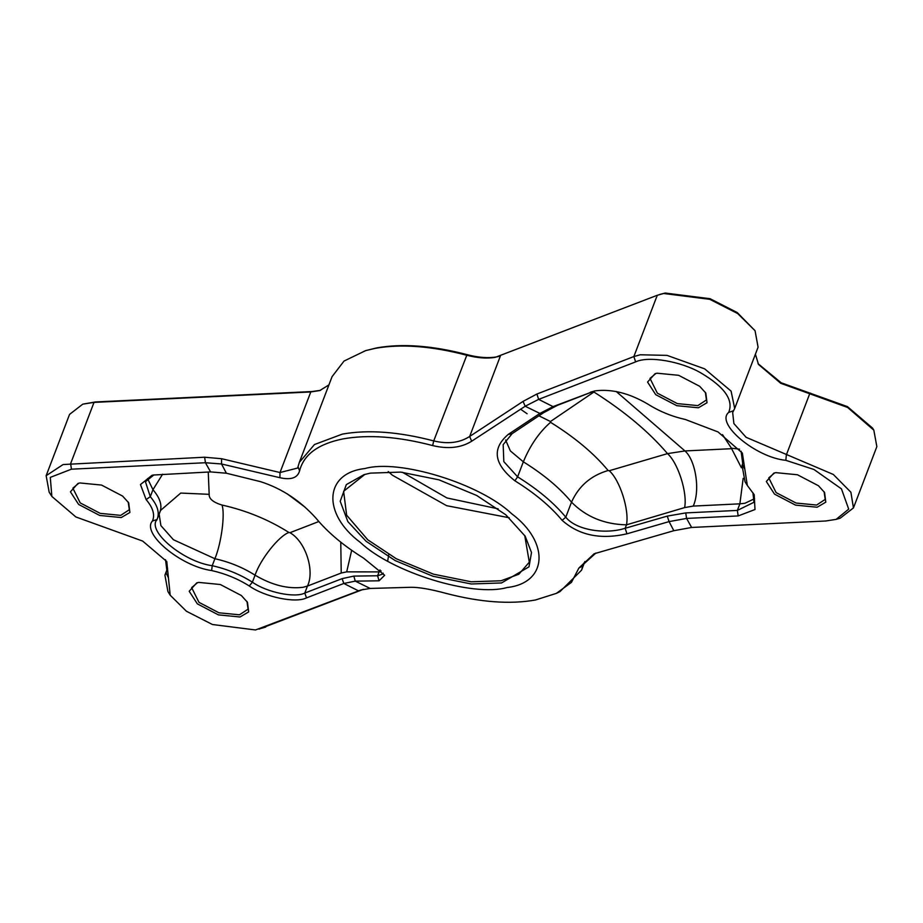 <?xml version="1.0" encoding="UTF-8"?>
<svg xmlns="http://www.w3.org/2000/svg" width="923" height="923" viewBox="0 0 923 923"><rect width="100%" height="100%" fill="white"/><g stroke="black" fill="none" stroke-linecap="round" stroke-linejoin="round"><path stroke-width="1.38" d="M590.397 392.194L595.162 390.856C611.811 388.779 629.394 393.21 647.923 404.147C659.334 411.37 671.829 416.481 685.42 419.515L718.013 431.929L742.357 453.066L747.318 485.452L754.195 494.67L754.991 509.531L738.181 515.934L686.574 518.426L669.071 521.61L626.959 533.817C600.642 539.84 579.021 535.352 562.119 520.341C550.546 506.369 534.798 493.182 514.884 480.791C493.84 464.038 491.624 448.578 508.238 434.41L539.874 413.435L553.05 406.628L594.654 390.937L557.319 405.37L543.705 412.639L512.138 433.648L503.173 444.644L503.82 461.627L517.607 476.845C537.913 489.478 553.973 502.92 565.776 517.18C576.24 530.402 605.753 534.532 625.159 528.279L667.283 516.107L685.754 512.911L737.362 510.419L753.999 502.25L752.937 492.813M146.134 499.608L140.469 484.552L151.926 475.345L153.46 475.022L210.582 471.907L226.377 473.222L260.736 481.714C282.011 488.59 300.529 500.866 316.289 518.53C327.873 532.513 343.621 545.701 363.547 558.103L384.649 575.271L379.076 580.809L355.263 581.132L343.817 583.463L306.517 597.885C295.683 603.492 264.993 597.112 249.291 585.99C237.822 578.744 225.27 573.598 211.632 570.552C180.654 566.341 141.138 533.263 152.457 520.999C155.122 514.861 153.01 507.731 146.134 499.608L150.287 496.678C157.625 505.331 159.875 512.946 157.037 519.499L156.714 520.249M153.864 474.941L145.453 481.748L150.287 496.678L152.953 489.686L147.553 478.541M370.377 473.13L400.674 472.103L438.944 479.833L476.73 495.489L505.769 514.769L525.164 536.182L531.51 552.531L528.994 566.837L501.535 582.955L471.238 583.982L432.968 576.252L395.194 560.596L366.154 541.316L347.867 521.645L340.206 501.281L346.333 484.598L364.031 474.641L370.377 473.13M364.862 474.41L343.621 491.278L346.633 515.184L367.758 539.793L396.336 558.773L433.522 574.175L471.192 581.79L501.016 580.775L518.83 574.244L529.306 562.176L524.714 535.455M527.125 413.758L520.641 409.235M659.899 294.391L665.183 293.041L710.099 298.717L737.246 312.562L755.06 330.722L737.685 313.555L709.787 299.329L663.649 293.491L657.268 295.279L495.328 357.316C487.148 358.77 477.537 358.055 466.461 355.17C431.422 346.01 400.963 343.748 375.084 348.375L365.6 350.636L344.025 361.066L332.084 376.63L299.34 462.377L314.455 444.54L342.352 434.11C368.219 429.483 398.678 431.756 433.729 440.906C447.897 444.298 459.885 442.809 469.669 436.452L523.064 401.39L536.898 394.029L633.859 356.555L640.25 354.778L667.064 355.378L704.687 368.865L731.097 391.133L734.685 408.474L732.666 412.512L733.877 423.553L746.107 437.306L833.331 474.468L850.891 492.224L853.452 507.915L840.218 518.172L836.134 519.372L848.699 509.15L841.464 488.878L813.971 469.495L785.842 460.323C755.845 457.566 715.14 423.484 728.662 412.443C733.843 400.155 724.613 386.991 700.984 372.984C680.932 361.251 648.35 355.724 635.612 361.897L538.651 399.371L525.187 406.235L471.641 441.24C461.119 447.84 448.128 449.282 432.645 445.567C398.274 436.579 368.415 434.364 343.044 438.898C318.239 443.905 303.748 454.554 299.583 470.868C297.575 477.918 291.01 480.191 279.911 477.71L221.532 463.981L205.448 462.735L71.44 469.184L50.292 477.387L51.85 496.436L75.894 516.972L142.65 541.063L166.775 561.53L170.19 595.208L186.411 611.234L212.44 624.513L255.509 629.959L360.916 589.993L370.181 588.447L410.793 587.293C418.846 587.178 430.522 589.186 445.844 593.327C480.214 602.304 510.073 604.53 535.444 599.996L556.384 593.362L571.441 582.378L578.894 568.026L594.147 553.765L673.836 530.702L691.627 527.46L825.647 520.999L836.134 519.372M734.685 408.474L758.083 347.186L755.06 330.722M365.6 350.636L376.63 347.913C402.22 343.333 432.356 345.583 467.038 354.64C478.472 357.628 488.417 358.366 496.862 356.855L499.124 356.347M328.923 384.914L319.773 390.556L310.774 391.952L94.019 402.393L82.782 404.147L95.357 401.966L312.112 391.525L320.569 390.314M208.252 472.011L209.175 494.324C208.863 498.766 213.132 502.331 221.982 505.043C246.233 510.454 268.547 519.603 288.934 532.479L289.96 532.698C305.409 541.328 315.031 570.679 307.451 586.07L303.113 587.282C287.953 589.186 271.939 585.147 255.071 575.179L252.394 582.171C266.77 592.358 294.875 598.196 304.786 593.062L342.098 578.64L353.832 576.102L377.611 575.756L383.057 573.979L383.16 573.148M657.061 373.204L678.659 375.315L699.703 386.31L705.818 393.06L707.018 402.716L698.376 407.793L676.778 405.682L655.734 394.675L647.565 382.064L655.065 373.677L657.061 373.204M655.918 373.446L650 378.395L657.338 393.152L677.332 403.605L697.846 405.612L706.441 399.959L705.334 392.321M775.828 472.645L797.426 474.757L818.47 485.752L824.585 492.501L825.785 502.158L817.143 507.235L795.545 505.123L774.501 494.117L766.332 481.506L773.832 473.118L775.828 472.645M774.685 472.899L768.767 477.849L776.105 492.594L796.099 503.047L816.613 505.054L825.208 499.401L824.101 491.763M198.71 582.401L220.309 584.513L241.353 595.52L247.456 602.258L248.668 611.914L240.015 616.991L218.416 614.88L197.372 603.873L189.203 591.274L196.714 582.875L198.71 582.401M197.557 582.655L191.638 587.605L198.976 602.35L218.97 612.803L239.484 614.81L248.091 609.157L246.983 601.519M79.943 482.96L101.542 485.071L122.586 496.066L128.689 502.816L129.901 512.473L121.248 517.549L99.649 515.438L78.605 504.431L70.436 491.821L77.947 483.433L79.943 482.96M78.79 483.202L72.871 488.163L80.209 502.908L100.203 513.361L120.717 515.369L129.324 509.715L128.216 502.077M363.35 589.324L259.005 629.128M595.866 553.05L583.324 564.403L581.571 570.149L559.938 591.655L556.384 593.362M507.015 587.536C472.772 597.308 392.102 572.502 360.328 542.424C321.792 513.638 324.308 473.003 364.908 468.549C399.151 458.777 479.822 483.583 511.596 513.661C550.131 542.447 547.604 583.082 507.015 587.536M51.423 495.766L49.173 492.155L46.15 475.691L63.122 464.534L204.629 457.22L221.601 458.719L280.015 472.53L297.621 468.053L299.34 462.377M498.166 508.838L446.928 497.959L402.393 472.264M853.452 507.915L876.85 446.628L873.827 430.164L847.614 407.447L780.754 383.299L758.487 364.412L755.406 354.19M170.19 595.208L167.94 591.597L164.917 575.133L166.936 571.083L165.529 559.673M82.782 404.147L69.548 414.404L46.15 475.691M758.048 363.685L781.158 382.78L847.406 406.605L872.489 428.03L873.827 430.164M557.319 405.37L553.05 406.628L538.651 399.371L536.898 394.029M543.705 412.639L539.874 413.435L525.187 406.235L523.064 401.39M471.641 441.24L469.669 436.452L500.428 355.886M279.911 477.71L280.015 472.53L310.774 391.952L312.112 391.525M226.377 473.222L221.532 463.981L221.601 458.719M210.582 471.907L205.448 462.735L204.629 457.22M362.693 589.578L358.436 590.824L343.817 583.463L342.098 578.64M388.237 471.549L392.413 475.218L446.64 505.689L509.196 517.745M747.318 485.452L745.057 481.841L742.046 465.377L742.727 463.75L741.123 451.22M593.189 391.514L593.916 392.01L550.454 421.523L550.546 422.307C574.821 437.41 594.008 453.47 608.119 470.511L609.238 470.742C619.898 480.029 629.474 510.119 626.475 524.841C604.288 524.356 585.967 516.799 571.522 502.158L565.776 517.18L562.119 520.341M608.119 470.511C590.893 475.564 578.698 486.121 571.522 502.158C559.707 487.898 543.659 474.457 523.341 461.823L510.361 450.909L505.619 440.017M609.238 470.742L667.502 453.62L684.958 450.943L731.731 448.682L722.524 434.629M209.175 494.324L180.746 493.067L160.614 510.373L157.037 519.499C146.48 530.921 183.331 561.784 212.221 565.707C226.77 568.949 240.165 574.441 252.394 582.171L249.291 585.99M381.13 570.968L379.088 571.891L380.045 569.952M379.076 580.809L377.611 575.756L379.088 571.891L346.69 571.868L351.675 550.281M340.772 542.159L341.222 573.021L307.451 586.07L304.786 593.062L306.517 597.885M550.454 421.523L538.951 415.811M593.916 392.01C624.479 411.393 649.007 431.929 667.502 453.62C678.105 462.977 687.6 492.917 684.624 507.592L626.475 524.841L625.159 528.279L626.959 533.817M616.218 391.502L684.958 450.943C695.827 460.45 700.361 490.771 693.208 506.081L684.624 507.592M691.627 527.46L686.574 518.426L685.754 512.911M673.836 530.702L669.071 521.61L667.283 516.107M508.238 434.41L512.138 433.648M467.038 354.64L433.729 440.906L432.645 445.567M95.357 401.966L94.019 402.393L70.621 463.669L71.44 469.184M739.577 449.178L731.858 448.243M754.576 498.697L744.965 503.254L739.877 503.831L737.362 510.419L738.181 515.934M162.61 474.214L152.953 489.686C160.302 498.339 162.552 505.954 159.702 512.507M261.474 628.298L265.732 627.052M583.959 563.007L582.886 565.811L578.894 568.026M810.556 393.163L809.748 393.636L786.35 454.912L785.842 460.323M370.181 588.447L355.263 581.132L353.832 576.102M167.467 569.156L166.036 572.883L168.424 577.752M657.268 295.279L633.859 356.555L635.612 361.897M733.566 410.712L728.662 412.443M299.583 470.868L298.025 466.715M742.992 462.977L742.415 464.5L744.838 469.276M743.165 478.356L739.877 503.831L693.208 506.081M550.546 422.307C539.194 432.276 530.125 445.44 523.341 461.823L517.607 476.845L514.884 480.791M288.934 532.479C278.965 535.836 260.344 559.315 255.071 575.179C242.841 567.449 229.446 561.969 214.897 558.715L212.221 565.707L211.632 570.552M221.982 505.043C225.258 513.823 221.358 543.347 214.897 558.715L173.432 539.736L160.89 525.602L159.125 514.042M346.69 571.868L341.222 573.021M305.109 507.2L287.157 493.793M289.96 532.698L318.839 521.53M731.627 448.693L741.388 467.73M152.457 520.999L157.037 519.499M584.859 561.565L581.571 570.149M167.594 568.13L164.917 575.133M742.046 465.377L743.096 462.608M159.379 513.257L157.798 517.399M387.683 561.069L388.756 554.504"/></g></svg>
